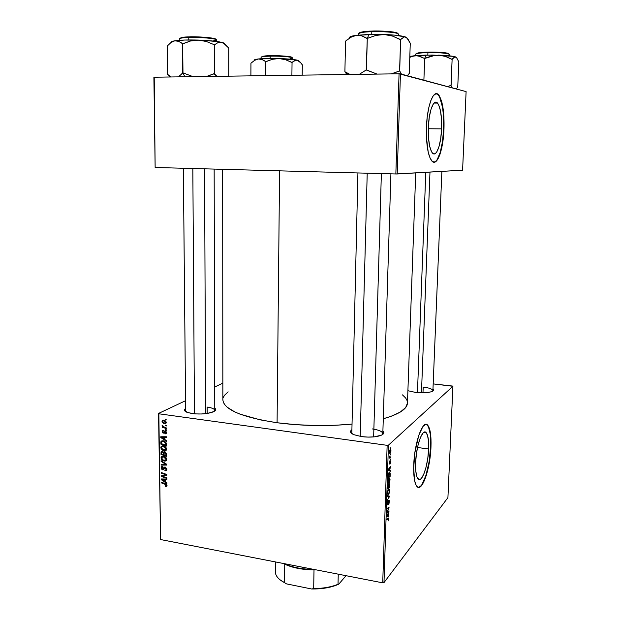 <?xml version="1.0" encoding="UTF-8"?>
<svg xmlns="http://www.w3.org/2000/svg" width="620" height="620" viewBox="0 0 620 620"><rect width="100%" height="100%" fill="white"/><g stroke="black" fill="none" stroke-linecap="round" stroke-linejoin="round"><path stroke-width="0.93" d="M428.637 449.012L417.493 447.477L428.637 449.012L427.815 458.033L426.173 466.752L423.917 473.905L421.383 478.407L420.128 479.423L418.942 479.531L416.966 477.012L415.788 471.146L415.609 462.822C416.082 445.633 422.685 427.575 426.281 432.783C428.118 435.31 428.908 440.719 428.637 449.012C428.164 465.55 421.763 483.964 417.957 478.826C416.16 476.408 415.377 471.076 415.609 462.822L416.462 453.375L418.221 444.323L420.585 437.131L423.166 432.9L424.421 432.094L425.576 432.202L427.443 435.054L428.505 440.96L428.637 449.012M430.637 446.888C431.001 435.907 429.962 428.73 427.513 425.359L426.072 424.406L427.335 425.157L428.56 427.095L430.241 434.023L430.637 446.888C430.032 465.961 423.437 488.149 418.26 487.343L420.259 486.537L421.941 484.584L425.994 475.3L429.11 461.722L430.637 446.888M413.734 465.24C414.369 442.331 423.158 418.492 427.862 425.405C430.303 428.769 431.342 435.945 430.978 446.935L429.451 461.768L426.335 475.346L422.29 484.631L419.779 487.142L418.206 487.328L416.144 485.328L414.625 480.694L413.664 468.232L414.881 452.631L418.732 435.387L422.956 426.452L425.46 424.475L427.676 425.204L428.908 427.141L430.272 431.993L430.978 446.935C430.342 468.697 421.918 493.164 416.849 486.375C414.47 483.189 413.439 476.144 413.734 465.24M415.679 392.452L407.898 390.709L415.679 392.452L426.575 392.615L430.799 391.902L433.279 390.786L433.659 389.445L432.985 388.717C434.318 389.771 433.938 390.724 431.846 391.569C427.932 392.824 422.546 393.127 415.679 392.452M361.623 436.627L353.718 434.643C350.401 433.109 349.672 431.559 351.532 430.001L350.525 431.861L350.982 432.83L353.749 434.659L361.623 436.627L368.164 437.108L374.55 436.821L381.672 435.07L383.71 433.303L383.78 432.349L382.897 431.078C384.671 432.768 383.858 434.264 380.447 435.573C375.41 437.154 369.132 437.511 361.623 436.627M192.409 413.61L187.054 412.346C184.326 411.207 183.768 409.967 185.372 408.634L184.496 410.339L187.736 412.594L195.254 413.904L201.399 413.989L207.336 413.424L213.83 411.579L215.613 409.975L214.768 408.146C216.38 409.425 215.838 410.673 213.148 411.905C207.584 413.904 200.671 414.478 192.409 413.61M207.15 407.077L207.173 413.455L207.15 407.077C212.001 407.774 214.543 408.898 214.776 410.44L214.528 411.168C215.373 409.308 212.908 407.945 207.15 407.077M185.651 411.657L183.35 168.252M351.811 433.597L357.918 172.949M423.204 387.074L422.979 392.809L423.204 387.074C429.311 387.856 432.543 389.065 432.907 390.685L432.752 391.15M279.581 170.841L277.086 422.747C301.847 425.94 326.717 426.405 351.679 424.134L335.498 425.25L315.727 425.529L295.926 424.677L277.086 422.747L279.581 170.841M383.284 418.756C399.117 414.245 407.177 409.014 407.456 403.039L405.697 407.495L400.233 412.091L391.088 416.307L383.284 418.756M441.595 128.867L428.296 128.758L441.595 128.867L440.719 138.477L439.014 146.591L436.705 152.024L435.418 153.458L434.116 153.938L432.838 153.434L431.636 151.947L429.644 146.25L428.474 137.663L428.335 127.495C428.831 111.065 433.775 98.355 437.526 103.083C440.564 107.423 441.921 116.017 441.595 128.867C441.068 144.801 436.294 157.736 432.396 153.008C429.428 148.924 428.079 140.415 428.335 127.495L429.249 117.405L431.071 109.027L433.504 103.703L434.829 102.455L436.147 102.215L438.58 104.687L440.456 110.647L441.502 119.125L441.595 128.867M443.625 129.084C444.067 112.073 442.269 100.68 438.232 94.883L436.131 93.69L438.154 94.798L439.696 97.123L442.603 107.617L443.517 116.266L443.625 129.084C442.99 146.591 438.518 162.192 433.876 162.208L435.519 161.533L437.201 159.596L440.239 152.381L442.479 141.701L443.625 129.084M426.444 127.263C427.103 105.4 433.667 88.621 438.604 94.883C442.634 100.673 444.424 112.081 443.982 129.084L441.843 147.397L439.906 154.574L437.573 159.603L435.023 162.045L432.473 161.611L430.133 158.263L428.219 152.218L426.459 137.547L426.444 127.263L427.234 117.025L428.753 107.802L430.861 100.448L433.349 95.62L435.984 93.705L437.704 94.108L439.317 95.806L441.998 102.711L443.881 116.266L443.982 129.084C443.285 150.063 437.007 167.253 431.814 160.991C427.909 155.628 426.118 144.383 426.444 127.263M158.542 413.439L160.58 539.547L158.852 413.78L387.144 445.331L382.726 582.839L160.58 539.547L382.726 582.839L383.989 582.606L447.919 497.635L452.91 386.283L388.43 445.175L383.989 582.606L447.919 497.635L452.91 386.283L452.305 386.012L433.186 383.896L452.91 386.283L388.43 445.175L387.144 445.331L388.43 445.175L383.989 582.606L382.726 582.839L387.144 445.331L158.852 413.78L160.58 539.547L158.542 413.439L158.852 413.78L158.542 413.439L185.31 400.83L158.542 413.439M222.844 383.152L214.714 386.988L222.844 383.152M388.88 478.051L389.841 478.167L390.026 479.965L389.523 482.159L388.531 483.29L387.841 481.934L388.368 478.841L388.88 478.051L387.833 481.376L388.174 483.143L389.027 482.972L390.042 479.702L389.709 477.958L388.88 478.051M389.755 470.301L390.29 471.301L388.221 470.324L388.252 469.464L390.453 466.395L389.755 470.301L390.453 466.395L388.252 469.464L388.221 470.324L390.29 471.301L390.313 470.549L388.228 470.239L389.755 470.301M388.748 519.018L388.035 521.079L388.384 518.731L386.617 519.777L386.64 519.079L388.593 518.072L388.748 519.018L388.197 518.087L386.64 519.079L386.617 519.777L388.415 518.762L388.035 521.079L388.748 519.018M388.756 500.139L389.29 500.627L389.073 503.332L388.523 504.393L388.794 500.766L387.407 504.835L387.337 501.867L387.856 500.774L387.647 504.029L388.756 500.139L387.647 504.029L387.856 500.774L387.12 503.463L387.632 504.703L388.942 500.782L388.523 504.393L389.321 501.534L388.756 500.139M387.407 495.558L389.469 496.163L387.244 500.41L389.151 496.821L387.376 496.31L387.407 495.558L387.376 496.31L389.151 496.821L387.244 500.41L389.469 496.163L387.407 495.558M388.515 489.242L389.476 489.32L389.662 491.094L389.159 493.295L388.167 494.458L387.477 493.132L388.004 490.048L388.515 489.242L387.469 492.582L387.802 494.318L388.663 494.125L389.67 490.839L389.352 489.126L388.515 489.242M390.763 447.694L390.74 448.415L390.763 447.694M389.236 483.685L389.81 484.212L389.755 487.599L387.624 488.738L387.965 485.127L388.43 484.483L388.771 484.979L389.236 483.685L387.748 486.041L387.624 488.738L389.755 487.599L389.841 484.918L389.236 483.685M388.252 516.08L388.81 516.228L388.787 516.971L386.725 516.344L386.756 515.499L388.942 512.151L388.252 516.08L388.942 512.151L386.756 515.499L386.725 516.344L388.787 516.971L388.81 516.228L386.74 515.886L388.252 516.08M387.702 511.539L388.988 510.771L388.965 511.469L386.841 512.755L388.763 508.075L386.958 509.183L386.981 508.478L389.104 507.214L387.19 511.895L389.104 507.214L386.981 508.478L386.958 509.183L388.763 508.075L386.841 512.755L388.965 511.469L388.988 510.771L387.702 511.539M390.623 461.885L390.197 463.876L390.274 461.319L389.19 464.147L389.438 461.117L389.313 463.458L390.181 460.707L390.623 461.885L390.228 460.668L389.29 463.435L389.538 460.986L389.166 464.124L390.337 461.342L390.034 464.086L390.623 461.885M390.166 473.44L390.12 476.454L387.988 477.516L388.616 473.13L389.546 472.308L390.166 473.44L389.879 472.494L389.011 472.579L388.097 474.936L387.988 477.516L390.12 476.454L390.166 473.44M390.089 449.601L390.848 449.74L390.98 451.081L390.538 452.856L389.81 453.367L389.368 452.135L389.732 450.12L389.616 453.236L390.305 453.166L390.988 450.895L390.732 449.546L390.089 449.601M390.553 454.228L390.53 454.948L390.553 454.228M390.151 457.056L390.763 456.808L390.74 457.521L389.19 458.203L389.29 456.01L389.639 457.056L390.151 457.056L389.616 457.033L389.29 456.01L389.19 458.203L390.74 457.521L390.763 456.808L390.151 457.056M390.399 458.978L390.368 459.699L390.399 458.978M166.276 429.768L165.47 429.505L165.478 430.164L166.284 430.42L166.276 429.768L165.478 430.164L166.284 430.42L166.276 429.768L165.47 429.505L165.478 430.164L166.268 429.768M166.222 425.382L165.416 425.118L165.424 425.777L166.23 426.033L166.222 425.382L165.424 425.777L166.23 426.033L166.222 425.382L165.416 425.118L165.424 425.777L166.222 425.382M166.586 449.082L165.889 447.314L164.23 446.129L162.417 445.85L161.03 446.733L161.068 448.702L162.882 450.446L165.447 450.748L166.586 449.082C166.168 447.206 165.075 446.137 163.292 445.873L161.254 446.416L160.836 447.64L161.704 449.601L164.192 450.833L166.175 450.275L166.586 449.082M166.408 440.58L164.866 439.588L164.843 437.371L166.369 437.394L166.362 436.743L160.758 436.759L160.774 437.55L166.416 441.277L166.408 440.58L164.866 439.588L164.843 437.371L166.369 437.394L166.362 436.743L160.758 436.759L160.774 437.55L166.416 441.277L166.408 440.58M166.571 453.863L165.137 451.895L163.688 452.406L161.921 451.329L161.092 451.903L160.999 454.421L166.602 456.343L166.571 453.863L164.804 451.81L163.688 452.406L162.308 451.344L161.06 452.003L160.999 454.421L166.602 456.343L166.571 453.863M166.702 464.256L161.084 460.675L161.092 461.365L165.904 464.434L161.13 464.473L161.138 465.124L166.71 465.078L166.702 464.256L161.084 460.675L161.092 461.365L165.904 464.434L161.13 464.473L161.138 465.124L166.71 465.078L166.702 464.256M165.819 486.491L166.966 485.956L166.532 484.29L161.37 482.244L161.378 482.887L166.168 484.739L166.338 485.561L165.23 485.7L165.315 486.351L167.013 485.762L165.819 486.491L166.803 486.243L167.036 485.452L165.455 483.685L161.37 482.244L161.378 482.887L165.323 484.282L166.385 485.297L165.23 485.7L165.819 486.491M166.865 477.772L162.138 476.137L166.834 475.153L166.827 474.478L161.239 472.525L161.246 473.168L165.99 474.804L161.285 475.772L161.293 476.447L166.873 478.423L166.865 477.772L162.138 476.137L166.834 475.153L166.827 474.478L161.239 472.525L161.246 473.168L165.99 474.804L161.285 475.772L161.293 476.447L166.873 478.423L166.865 477.772M166.927 482.825L165.4 481.818L165.369 479.647L166.888 479.694L166.881 479.051L161.324 478.958L161.34 479.74L166.935 483.515L166.927 482.825L165.4 481.818L165.369 479.647L166.888 479.694L166.881 479.051L161.324 478.958L161.34 479.74L166.935 483.515L166.927 482.825M166.834 469.27L165.501 467.162L164.106 467.294L162.703 469.208L161.758 467.899L162.882 467.023L162.82 466.372L161.2 467.201L161.324 468.883L162.603 469.844L163.579 469.58L164.742 467.805L165.804 468.038L166.083 469.751L164.889 470.216L164.967 470.867L166.346 470.657L166.834 469.472L165.168 467.069L164.029 467.371L162.564 469.2L161.758 468.015L161.991 467.248L162.882 467.023L162.82 466.372L161.44 466.759L161.107 467.883L162.603 469.844L163.703 469.456L165.23 467.72L166.183 469.123L165.92 470.038L164.889 470.216L164.967 470.867L166.486 470.518L166.834 469.27M166.71 459.374L166.02 457.614L164.362 456.421L162.556 456.134L161.169 457.002L161.208 458.971L163.013 460.714L165.571 461.024L166.71 459.374C166.3 457.506 165.199 456.436 163.432 456.165L161.378 456.707L160.975 457.909L161.835 459.87L164.323 461.11L166.315 460.552L166.71 459.374M165.013 433.961L166.199 433.481L166.075 431.512L164.781 430.931L163.168 432.473L162.657 431.636L163.362 430.319L162.541 430.52L162.184 432.016L162.975 433.039L163.936 433.031L164.959 431.597L165.718 431.9L165.78 432.954L164.858 433.287L165.013 433.961L166.067 433.659L166.385 432.613L165.176 430.908L163.556 432.466L162.657 431.721L163.362 430.319L162.456 430.598L162.145 431.613L163.324 433.147L165.23 431.567L165.873 432.504L164.858 433.287L165.013 433.961M166.454 444.199L165.943 442.44L164.339 441.146L162.091 440.774L160.952 441.642L160.859 444.137L166.478 446.036L166.307 443.184L163.099 440.774L161.223 441.215L160.859 444.137L166.478 446.036L166.454 444.199M166.261 422.46L165.842 421.275L164.556 420.298L163.091 420.058L162.138 420.701L162.262 422.321L163.758 423.545L165.525 423.7L166.261 422.46L163.703 420.065L162.332 420.422L162.006 421.344L164.641 423.778L165.928 423.414L166.261 422.46M166.253 427.885L163.238 426.668L162.208 425.212L162.998 426.816L162.153 426.529L162.161 427.188L166.261 428.552L166.253 427.885L164.61 427.32L162.208 425.212L162.998 426.816L162.153 426.529L162.161 427.188L166.261 428.552L166.253 427.885M166.144 419.353L165.339 419.089L165.346 419.756L166.152 420.004L166.144 419.353L165.346 419.756L166.152 420.004L166.144 419.353L165.339 419.089L165.346 419.756L166.144 419.368M153.892 77.291L155.139 167.462L154.217 77.206L399.063 73.788L395.847 173.972L155.457 167.501L395.847 173.972L462.59 170.19L466.108 91.613L400.443 73.865L397.203 173.98L462.59 170.19L466.108 91.613L399.063 73.788L400.443 73.865L397.203 173.98L395.847 173.972L399.063 73.788L154.217 77.206L155.139 167.462L153.892 77.291M222.642 169.306L222.859 399.815C223.797 409.626 241.87 417.268 277.086 422.747L260.129 419.849L239.839 414.075L234.717 411.874L227.191 407.208L224.82 404.806L223.386 402.388L222.867 399.985M223.246 397.614L224.494 395.304L228.137 391.832M402.465 394.878L405.65 398.009L406.991 400.357L407.464 402.736M372.178 428.9C378.905 429.908 382.447 431.497 382.819 433.667L382.416 434.651C383.633 432.101 380.223 430.179 372.178 428.9M163.184 475.331L161.293 476.447L163.184 475.331M166.641 474.416L165.99 474.804L166.641 474.416M165.222 473.92L164.517 474.331L165.222 473.92M161.936 472.765L161.246 473.168L161.936 472.765M166.803 474.471L166.377 474.571L166.803 474.471M165.377 474.874L163.641 475.896L165.377 474.874M163.719 475.207L162.138 476.137L163.719 475.207M162.603 478.981L161.34 479.74L162.603 478.981M166.369 479.043L165.369 479.647L166.369 479.043M164.742 481.36L161.944 479.539L164.331 479.012L163.324 479.609L164.719 479.624L165.71 479.035L164.719 479.624L164.742 481.36L165.393 480.973L164.742 481.36L161.944 479.539L164.719 479.624L164.742 481.36M167.028 485.297L165.315 486.351L167.028 485.297M166.951 484.949L166.385 485.297L166.951 484.949M165.958 483.902L165.323 484.282L165.958 483.902M162.053 482.484L161.378 482.887L162.053 482.484M166.796 469.797L164.967 470.867L166.796 469.797M165.827 470.123L166.827 469.534M166.788 468.767L166.183 469.123L166.788 468.767M165.873 467.348L165.23 467.72L165.873 467.348M165.71 467.248L164.742 467.805L165.71 467.248M163.982 469.046L162.603 469.844L163.982 469.046M161.859 467.449L161.107 467.883L161.859 467.449M164.393 468.271L163.06 469.038L164.393 468.271M165.238 467.526L165.439 467.139L165.238 467.526M165.261 467.093L163.626 468.038L165.261 467.093M162.316 464.457L161.138 465.124L162.316 464.457M166.47 464.117L165.904 464.434L166.47 464.117M165.354 463.396L164.765 463.737L165.354 463.396M161.657 461.048L161.092 461.365L161.657 461.048M166.245 460.025L164.323 461.11L166.602 460.055M162.386 459.56L161.835 459.87L162.386 459.56M161.727 457.49L160.975 457.909L161.727 457.49M162.913 456.646L163.021 456.126L162.913 456.646M164.339 460.474L162.262 459.436L161.626 458.033L161.913 457.196L164.176 456.351L163.378 456.8L166.059 459.219L166.656 458.885L165.757 460.071L163.246 460.149L161.626 458.033L162.758 456.777L165.083 457.537L166.02 459.552L165.377 460.358L164.339 460.474M161.719 454.026L160.999 454.421L161.719 454.026M161.642 452.476L160.975 452.84L161.642 452.476M162.269 451.344L161.06 452.003L162.269 451.344M164.781 451.81L163.688 452.406L164.781 451.81M163.386 454.592L161.642 453.995L161.774 452.15L163.037 451.616L162.347 451.996L163.13 452.468L163.378 453.553L164.029 453.189L163.378 453.553L163.386 454.592L164.036 454.235L163.386 454.592L161.642 453.995L161.696 452.259L162.556 452.042L163.254 452.724L163.386 454.592M163.595 452.213L163.13 452.468M165.935 455.468L164.044 454.817L164.207 452.608L165.501 452.065L164.796 452.453L165.889 453.623L166.486 453.298L165.889 453.623L165.92 454.266L166.571 453.902L165.92 454.266L165.935 455.468L166.586 455.111L165.935 455.468L164.044 454.817L164.114 452.763L165.021 452.507L165.842 453.445L165.935 455.468M166.3 433.248L164.943 433.946L166.3 433.248M166.354 432.256L165.873 432.504L166.354 432.256M165.85 431.249L165.23 431.567L165.85 431.249M165.765 431.164L165.005 431.582M164.254 432.667L163.324 433.147L164.254 432.667M164.672 431.9L163.602 432.442M162.727 431.318L162.145 431.613L162.727 431.318M165.664 431.094L163.912 431.985L165.664 431.094M164.866 430.908L164.44 431.125L164.866 430.908M162.308 436.759L160.774 437.55L162.308 436.759M166.052 436.743L164.843 437.371L166.052 436.743M164.207 439.131L161.378 437.34L163.99 436.751L162.773 437.379L164.184 437.364L165.377 436.743L164.184 437.364L164.207 439.131L164.858 438.789L164.207 439.131L161.378 437.34L164.184 437.364L164.207 439.131M161.611 443.742L160.859 444.137L161.611 443.742M161.518 442.238L160.836 442.595L161.518 442.238M162.789 441.146L160.898 441.812L162.789 441.146M165.811 445.16L161.502 443.711L161.743 441.696L163.076 441.417C164.719 441.634 165.633 442.603 165.804 444.331L166.447 443.99L165.804 444.331L165.811 445.16L166.462 444.811L165.811 445.16L161.502 443.711L161.735 441.704L163.649 441.541L165.509 442.913L165.811 445.16M166.114 449.779L164.192 450.833L166.462 449.818M162.262 449.299L161.704 449.601L162.262 449.299M161.58 447.237L160.836 447.64L161.58 447.237M162.781 446.377L162.905 445.834L162.781 446.377M163.455 446.385L163.657 445.95M164.207 450.197L162.122 449.167L161.487 447.756L161.781 446.911L164.067 446.067L163.246 446.509L165.928 448.934L166.532 448.601L165.618 449.795L163.107 449.872L161.487 447.756L161.82 446.873L162.928 446.478L165.323 447.57L165.842 449.446L164.207 450.197M166.168 423.018L164.641 423.778L166.168 423.018M162.626 421.042L164.564 420.298L163.703 420.716L165.749 422.383L166.23 422.143L165.563 422.887L164.571 423.119L162.517 421.445L163.703 420.716L165.106 421.313L165.742 422.491L164.974 423.135L163.013 422.421L162.634 421.042M162.944 426.8L162.161 427.188L162.944 426.8M162.541 425.397L162.068 425.63L162.541 425.397M388.57 487.421L389.755 487.599L388.57 487.421M388.081 484.871L388.771 484.979L388.081 484.871M388.562 487.545L387.655 487.863L387.926 485.243L388.546 485.367L388.562 487.545L388.608 486.111L388.492 485.259L388.128 485.499L387.895 487.901L388.562 487.545M389.531 487.033L388.57 487.374L388.903 484.344L389.445 484.375L389.531 487.033L389.577 485.553L389.5 484.46L389.058 484.615L388.81 487.413L389.531 487.033M387.608 493.954L388.663 494.125L387.608 493.954M388.701 493.419L387.5 493.435L387.919 493.505L387.485 492.296L388.469 489.963L388.074 489.901L389.19 489.854L388.942 493.078L389.422 491.048L388.965 489.715L388.104 490.536L387.733 492.14L387.957 493.559L388.701 493.419M389.035 496.984L389.438 497.046L389.035 496.984M387.221 504.641L387.632 504.703L387.221 504.641M387.267 518.677L388.12 518.824L387.267 518.677M388.531 512.779L388.918 512.849L388.531 512.779M388.012 515.987L386.748 515.708L387.702 514.05L388.012 515.987L386.748 515.778L388.012 515.987L388.074 514.112L386.973 515.747L388.012 515.987M388.066 511.322L388.965 511.469L388.066 511.322M387.903 507.935L388.763 508.075L387.903 507.935M387.283 508.299L388.205 508.454L387.283 508.299M388.143 507.788L389.081 507.935L388.143 507.788M389.988 467.031L390.429 467.1L389.988 467.031M389.406 467.844L389.833 467.906L389.406 467.844M389.515 470.169L388.244 469.782L388.895 469.875L388.244 469.72L389.577 468.255L389.159 468.193L389.577 468.255L389.515 470.169L388.236 469.983L389.515 470.169L389.577 468.255L388.469 469.759L389.515 470.169M389.042 476.292L390.12 476.454L389.042 476.292M389.895 475.873L388.019 476.64L388.135 474.695L388.972 473.293L388.562 473.231L389.701 473.192L389.895 475.873L389.895 473.703L389.306 473.068L388.476 474.207L388.26 476.679L389.895 475.873M387.988 482.81L389.027 482.972L387.988 482.81M389.065 482.259L387.864 482.252L388.283 482.314L387.849 481.097L388.833 478.779L388.43 478.718L389.546 478.686L389.306 481.926L389.794 479.779L389.252 478.547L388.097 480.942L388.322 482.375L389.065 482.259M389.507 453.05L390.305 453.166L389.507 453.05M390.305 452.476L389.732 452.538L389.383 451.686L390.065 450.306L389.678 450.252L390.623 450.283L390.305 452.476L390.716 450.461L390.189 450.213L389.654 451.096L389.639 452.352L390.305 452.476M389.531 457.351L390.74 457.521L389.531 457.351M347.913 74.501L345.882 72.246L350.091 74.47L344.89 71.749L345.565 41.114L350.912 37.27L356.376 35.325L361.824 35.867L367.28 38.44L366.195 69.967L377.076 74.098L366.466 69.944L367.28 38.44L375.666 35.472L384.106 34.495L368.885 34.449L367.358 38.448L368.885 34.449L356.376 35.325L361.824 35.867L367.017 38.471L375.666 35.472L384.106 34.495L392.406 36.03L400.59 39.579L399.582 70.92L391.243 73.896L399.706 70.951L400.59 39.579L404.411 36.859L406.875 37.843L410.269 43.284L409.239 73.617L410.269 43.284L408.03 39.215L405.658 37.029L394.653 35.139L376.425 34.348L356.376 35.325L350.928 36.433L349.634 37.293M371.814 31.666C377.851 31.232 398.296 32.077 398.443 34.247C399.001 32.666 384.377 31.217 371.814 31.666L371.744 34.379L371.814 31.666C363.219 32.008 358.685 32.728 358.205 33.829C360.36 32.488 364.893 31.767 371.814 31.666L372.039 31.07L371.814 31.666M397.823 33.635C398.04 31.504 377.937 30.636 372.039 31.07M366.195 69.967L359.282 74.346L366.195 69.967M345.03 71.781L346.82 74.516L345.03 71.781M349.889 37.898C348.851 36.913 351.021 36.053 356.376 35.325L350.912 37.27L345.565 41.114L344.89 71.749L345.882 72.246M409.099 73.625L407.278 75.71L409.099 73.625M401.473 74.144L399.706 70.951L399.187 70.905L399.706 70.951L401.473 74.144M406.821 37.789L405.658 37.029C402.124 35.766 394.94 34.922 384.106 34.495L392.406 36.03L400.195 39.564L404.411 36.859L406.821 37.789M375.836 31L393.251 32M395.436 32.41L397.722 33.325M358.879 33.069L360.755 32.186L368.505 31.232M371.992 31.078C365.172 31.178 360.794 31.891 358.856 33.232M347.076 39.812L345.766 41.091M367.218 173.205L360.212 436.418L367.218 173.205M381.37 173.584L373.643 436.914M425.785 172.329L417.462 392.623L425.785 172.329M429.978 172.081L421.461 392.809M435.046 55.312L425.847 55.079L424.731 58.458L425.847 55.079L414.997 55.653L419.849 56.211L424.444 58.481L431.613 55.978L438.572 55.149L445.393 56.405L452.12 59.319L451.027 85.281L447.625 86.614L451.112 85.304L452.12 59.319L454.809 56.869L456.514 57.552L458.831 61.892L457.738 87.156L458.831 61.892L456.514 57.552L453.352 56.358L432.202 55.033L414.997 55.653L409.828 56.428L417.438 55.684L424.685 58.458L423.886 80.197L424.685 58.458L435.046 55.312M427.916 52.638C433.039 52.374 449.159 52.932 449.322 54.39C447.57 53.142 440.44 52.553 427.916 52.638L427.823 55.048L427.916 52.638C420.174 52.863 416.067 53.382 415.578 54.188C417.617 53.204 421.724 52.692 427.916 52.638L428.079 52.134L427.916 52.638M448.764 53.948C449.632 52.483 433.179 51.855 428.079 52.134M409.797 57.303L414.997 55.653L409.797 57.303M457.645 87.164L456.336 88.97L457.645 87.164M452.298 87.877L450.701 85.273L452.298 87.877M456.343 57.381L455.677 56.947C453.174 56.071 447.469 55.474 438.572 55.149L445.393 56.405L451.786 59.311L454.809 56.869L456.235 57.249M431.288 52.096L445.517 52.824M447.198 53.111L448.787 53.746M416.229 53.475L416.896 53.157M418.167 52.87L425.049 52.235M428.048 52.134C421.662 52.196 417.702 52.731 416.167 53.754M194.455 413.835L192.828 168.508L194.455 413.835M204.554 168.818L205.631 413.664M179.033 76.19L180.893 74.702L179.033 76.19M182.706 72.85L180.893 74.702L182.985 72.842L182.652 43.749L190.503 40.998L198.478 40.091L206.398 41.501L214.458 44.811L217.961 42.625L221.611 42.338L225.223 44.322L228.741 48.05L228.733 76.136L228.741 48.05L223.448 43.067L217.535 41.594L202.05 40.23L184.744 40.036L174.793 40.804L178.692 41.339L182.652 43.749L182.706 72.85M184.806 76.779L182.985 72.842L184.806 76.779M179.281 38.936C180.575 37.998 183.737 37.495 188.767 37.425L189.061 36.874L188.767 37.425C182.667 37.657 179.506 38.153 179.281 38.936L179.296 40.316M188.984 36.874C183.923 36.952 180.893 37.471 179.885 38.432M188.782 39.959L188.767 37.425L188.782 39.959M216.907 76.33L214.35 73.718L214.28 44.772L214.35 73.718L206.53 76.477L213.978 73.71L216.907 76.33M193.099 76.663L182.892 72.835L193.099 76.663M171.058 76.973L167.524 74.423L167.206 46.082L170.934 42.563L174.793 40.804L171.508 41.773M171.36 42.261C171.105 41.703 172.251 41.215 174.793 40.804L178.692 41.339L183.032 43.757L190.503 40.998L198.478 40.091C188.085 39.789 180.188 40.029 174.793 40.804L170.934 42.563L167.206 46.082L167.524 74.423L170.283 76.981M224.564 43.509L221.611 42.338C216.558 41.23 208.847 40.478 198.478 40.091L206.398 41.501L214.458 44.811L217.961 42.625L221.611 42.338C223.789 42.858 224.804 43.369 224.657 43.865M216.767 41.486L216.767 40.114C217.388 38.626 200.632 36.983 188.767 37.425C193.866 36.936 216.767 38.107 216.767 40.114L213.822 40.478M179.901 38.223L186.108 37.014M192.37 36.812L209.467 37.712M212.024 38.076L216.085 39.293M216.163 39.572C216.953 37.611 194.083 36.363 189.061 36.874M170.81 76.702L167.718 74.454M261.067 57.311C262.399 56.575 265.438 56.195 270.173 56.156L270.39 55.684L270.173 56.156C264.368 56.319 261.33 56.699 261.067 57.311L261.059 58.73M270.351 55.684C265.368 55.723 262.454 56.141 261.617 56.931M270.157 58.427L270.173 56.156L270.157 58.427M302.188 75.144L302.335 64.759L302.188 75.144M291.896 75.284L292.051 62.426L294.694 60.52L297.305 60.163L301.064 63.093L302.211 64.736L299.855 61.721L297.305 60.163L278.961 58.536L285.526 59.706L292.051 62.426L291.896 75.284M265.654 75.648L265.755 61.636L272.32 59.311L278.961 58.536L258.292 58.97L262.012 59.52L265.755 61.636L265.654 75.648M254.572 60.334C253.874 59.799 255.115 59.342 258.292 58.97L262.012 59.52L266.073 61.644L272.32 59.311L278.961 58.536C270.297 58.303 263.407 58.443 258.292 58.97L254.572 60.357L250.945 63.224L250.891 75.857L250.945 63.224L254.572 60.357L258.292 58.97L254.433 59.9M299.111 61.078L297.305 60.163C293.655 59.373 287.548 58.83 278.961 58.536L285.526 59.706L291.733 62.419L295.988 60.109L298.894 60.721M292.485 59.411L292.501 57.993C292.966 56.97 280.108 55.893 270.173 56.156C274.675 55.862 292.423 56.598 292.501 57.993L290.013 58.745M261.586 56.885L267.786 55.769M276.257 55.676L287.3 56.319M289.261 56.575L292.012 57.443M291.958 57.59C293.198 56.219 274.908 55.358 270.39 55.684M284.743 564.146L286.797 565.083C294.415 568.214 303.49 569.803 314.014 569.857L305.792 569.493L297.918 568.37L290.78 566.556L283.495 563.503L284.743 564.146L284.526 582.668L284.743 564.146M284.208 563.642C292.16 567.385 302.056 569.315 313.898 569.423C303.18 569.346 293.95 567.726 286.2 564.549L284.208 563.642M314.014 569.857L315.975 569.827L314.014 569.857L313.681 588.589L311.612 588.985L286.517 583.877L284.526 582.668C278.481 579.444 275.412 575.817 275.327 571.787C275.412 575.817 278.481 579.444 284.526 582.668L280.194 579.933L286.517 583.877L311.612 588.985C320.827 589.109 328.902 587.915 335.854 585.389L338.784 584.156L338.024 584.265L338.257 574.167L338.024 584.265L336.443 584.893C329.918 587.272 322.33 588.504 313.681 588.589C323.144 588.489 331.258 587.047 338.024 584.265L333.126 586.303L326.507 587.876L311.612 588.985L313.681 588.589L314.014 569.857M275.427 561.929L275.327 571.787L275.427 561.929M346.03 575.686L338.784 584.156L346.03 575.686M423.7 432.45L426.281 432.783M415.718 172.91L407.456 403.039M434.023 103.091L437.526 103.083M214.776 410.99L214.156 169.082M166.261 485.693L167.02 485.228M165.92 470.038L166.827 469.503M161.44 466.759L162.138 466.364M162.417 467L162.858 466.752M164.029 467.371L164.509 467.093M161.378 456.707L162.37 456.157M162.642 456.793L163.688 456.212M165.757 460.071L166.71 459.529M161.262 451.631L161.797 451.344M163.882 452.081L164.385 451.81M162.068 451.996L162.905 451.538M164.486 452.453L165.339 451.98M165.687 433.093L166.385 432.737M162.456 430.598L162.998 430.319M163.657 432.396L164.688 431.869M164.409 431.164L164.92 430.9M161.223 441.215L162.045 440.781M162.293 441.409L163.393 440.828M161.254 446.416L162.285 445.865M162.541 446.501L163.602 445.935M165.618 449.795L166.578 449.268M162.332 420.422L163.076 420.058M163.192 420.709L164.261 420.189M165.563 422.887L166.261 422.546M389.352 489.126L388.763 489.033M387.988 493.597L387.508 493.52M388.694 489.777L388.182 489.699M388.275 518.739L387.399 518.591M389.879 472.494L389.228 472.401M389.197 473.114L388.663 473.037M389.709 477.958L389.104 477.865M388.36 482.422L387.88 482.344M389.035 478.609L388.523 478.532M390.732 449.546L390.244 449.477M390.174 450.221L389.716 450.159M398.404 35.541L398.443 34.247M358.174 35.115L358.205 33.829M390.91 173.84L382.819 433.667M432.907 390.685L441.866 171.391M449.26 55.808L449.322 54.39M415.532 55.598L415.578 54.188M286.2 564.549L286.797 565.083M336.443 584.893L335.854 585.389"/></g></svg>
